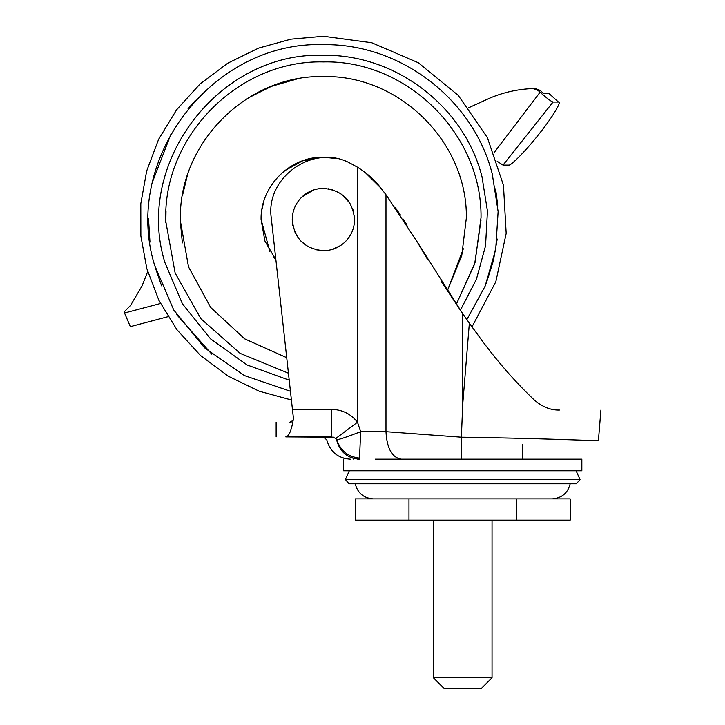<?xml version="1.0" encoding="UTF-8"?>
<svg xmlns="http://www.w3.org/2000/svg" width="725" height="725" viewBox="0 0 725 725"><rect width="100%" height="100%" fill="white"/><g stroke="black" fill="none" stroke-linecap="round" stroke-linejoin="round"><path stroke-width="1.09" d="M261.834 209.951L263.936 200.934L261.834 209.951M268.694 189.714L274.286 181.196L268.694 189.714M284.572 170.801L302.823 160.714L323.413 157.216L336.192 158.539M182.446 195.723L187.15 176.284M248.131 98.002L271.458 86.347L296.516 79.125M182.374 242.929L180.498 223.128M466.338 216.295L466.365 218.297M463.357 248.766L447.325 290.834L461.762 255.572L466.365 217.736C467.326 141.982 399.149 74.657 323.413 76.569C246.364 74.548 177.471 144.311 180.462 221.333L188.509 266.873L210.685 307.454L244.642 338.838L286.846 357.742M273.778 257.212L275.935 259.903L264.924 241.044L261.091 219.539C260.239 186.234 290.109 156.364 323.413 157.216M329.712 157.533L336.201 158.548M269.845 251.376L261.091 219.539M444.38 688.75L481.037 688.75L492.039 677.757L433.387 677.757L444.38 688.75M477.34 688.75L474.34 688.75M449.418 688.75L448.077 688.75M516.445 520.142L516.445 498.882L570.185 498.882L570.185 520.142L355.232 520.142L355.232 498.882L408.972 498.882L408.972 520.142M516.445 498.882L408.972 498.882M494.069 152.685L540.071 92.247C546.768 98.183 551.091 101.446 553.048 102.035L558.44 102.035L548.762 93.289L558.44 102.035C562.437 100.639 552.069 117.84 539.581 133.309L539.155 133.844C527.202 149.314 510.4 166.514 508.606 165.11L503.005 165.11L497.205 161.303M553.048 102.035L503.005 165.11M489.955 98.047L468.667 107.753L489.955 98.047C503.712 92.265 518.049 89.102 532.966 88.559L535.186 88.504L540.134 90.371L543.369 93.289L548.762 93.289M540.134 90.371L538.05 90.426L532.966 88.559L535.186 88.504M167.992 316.68L130.328 326.631L124.084 311.949L130.328 326.631M538.05 90.426L540.071 92.247M147.692 271.639L142.037 285.94L130.591 305.361L124.084 311.949L130.591 305.361M462.713 498.882L402.955 498.882M375.079 498.882L552.142 498.882C561.775 498.157 567.793 493.127 570.185 483.783M349.314 470.779L345.408 479.542L349.033 483.783L576.393 483.783L580.018 479.542L576.103 470.779M345.408 479.542L580.018 479.542M343.577 459.188L343.577 470.779L581.849 470.779L581.849 459.188L375.188 459.188M353.691 459.188C340.224 459.188 340.224 459.188 353.691 459.188M441.28 281.49L462.713 313.671L417.129 241.778L427.687 259.641M407.06 225.167L403.091 219.013M400.499 215.117L395.261 207.486M462.713 404.45L469.356 323.151L462.713 313.671L462.713 404.45L461.372 437.202C534.688 438.181 600.237 440.854 598.397 440.8C600.237 440.854 534.697 438.181 461.372 437.202L461.163 459.188M559.464 410.042C614.293 410.042 614.293 410.042 559.464 410.042C550.773 410.332 542.309 406.933 534.08 399.828C516.2 382.782 499.208 363.524 483.104 342.055L469.356 323.151M551.317 409.118L552.649 409.398M291.568 400.037L259.16 391.192L228.302 376.212L200.472 355.477L177.009 329.803L158.911 300.368L146.812 268.585L140.868 235.978L140.813 203.698L146.649 171.091L158.63 139.282L176.619 109.783L200 84.028L227.75 63.193L258.571 48.104L290.961 39.15L323.413 36.25L371.735 42.73L418.289 62.722L458.209 95.338L487.39 137.65L503.458 185.228L506.177 233.405L495.827 281.726L471.993 326.848L483.104 342.055M472.211 327.147L470.398 324.619M293.543 419.267L271.232 217.681C265.486 176.855 313.825 143.387 350.012 163.116L357.498 167.212C366.696 172.913 374.49 179.854 380.861 188.047L385.981 194.726L385.981 431.692L461.372 437.202M417.129 241.778L385.981 194.726M293.553 419.24L293.589 418.171L293.163 420.328L289.946 422.24C271.558 422.24 271.558 422.24 289.946 422.24L291.468 421.905M292.773 420.908L293.118 420.409M292.61 409.417L331.678 409.417L331.678 436.903L285.795 436.903C288.84 436.468 291.296 430.94 293.163 420.328M285.795 436.903C272.935 436.903 272.935 436.903 285.795 436.903C272.935 436.903 272.935 436.903 285.795 436.903L333.727 437.211M292.782 422.657L292.646 423.391M292.51 424.053L292.402 424.56M288.858 434.42L288.396 435.1M380.861 188.047L365.21 172.523M331.678 409.417C342.254 409.616 350.864 413.884 357.498 422.213L360.651 431.692L359.491 459.188C347.393 458.327 339.762 451.883 336.599 439.858L336.844 439.839C340.433 450.723 347.991 456.822 359.509 458.127M539.935 404.405L537.053 402.393M271.232 217.681C265.486 176.855 313.825 143.387 350.012 163.116L357.498 167.212L357.498 422.213L335.865 438.407L336.844 439.839L335.865 438.407L331.678 436.903M401.251 459.188C391.98 457.557 386.887 448.394 385.981 431.692L360.651 431.692C348.48 436.396 340.542 439.114 336.844 439.839M350.012 457.122L353.628 458.417M357.307 459.079L359.491 459.188M315.62 249.708L323.413 250.696C331.651 250.587 338.802 247.733 344.864 242.141C351.19 235.933 354.425 228.402 354.57 219.539C352.722 200.608 342.336 190.222 323.413 188.373C315.167 188.491 308.016 191.337 301.962 196.937C295.637 203.136 292.392 210.676 292.257 219.539C294.096 238.462 304.491 248.847 323.413 250.696L327.718 250.397M344.864 242.141C351.19 235.933 354.425 228.402 354.57 219.539L354.371 215.987M353.365 210.948L352.83 209.271M350.012 203.308L341.665 194.282M332.585 189.76L328.47 188.79M320.604 188.5L316.435 189.171M313.608 189.959L301.962 196.937M331.923 249.509L340.442 245.63M296.344 204.097L294.604 207.658M292.257 218.85L292.257 219.539M292.402 222.548L292.918 225.955M294.676 231.592L297.513 236.858M300.83 241.008L307.409 246.273M481.037 219.847L474.685 263.846L456.297 304.31L475.002 262.74L481.028 217.554C482.089 134.034 406.915 59.794 323.413 61.915C238.462 59.677 162.5 136.599 165.798 221.515L175.151 273.053L200.87 318.683L240.129 353.365L288.577 373.266M165.826 222.928L166.007 211.274M152.803 181.069L171.39 133.074M188.02 108.832L195.487 100.286M495.592 188.863L497.722 205.293M497.214 239.032L493.335 260.9L486.257 283.312M211.827 354.199L176.465 314.369M161.575 285.831L155.068 266.927M149.984 242.123L148.525 218.76M290.589 391.319L244.47 375.595L204.477 347.755L173.719 309.965L154.579 265.151C121.782 159.165 212.534 40.627 323.413 44.651C400.372 43.382 473.389 99.289 492.248 173.918L498.12 211.555L495.701 249.572L485.107 286.167L466.846 319.598M289.357 380.217L247.071 364.965L210.504 338.829L182.401 303.757L164.847 262.377C134.043 162.835 219.276 51.511 323.413 55.281C395.696 54.103 464.263 106.602 481.98 176.692L487.445 211.057L485.551 245.802L476.379 279.37L460.348 310.246M160.488 303.494L124.528 312.992M336.599 439.858C323.531 439.858 323.531 439.858 336.599 439.858M433.387 677.757L433.387 520.142M492.039 520.142L492.039 677.757M522.462 444.525L522.462 459.188M355.232 483.783C357.624 493.127 363.642 498.157 373.275 498.882M276.143 436.903L276.143 422.24M598.397 440.8L600.916 410.042M350.311 459.188C337.923 458.3 330.083 451.856 326.794 439.858L323.196 436.903"/></g></svg>
